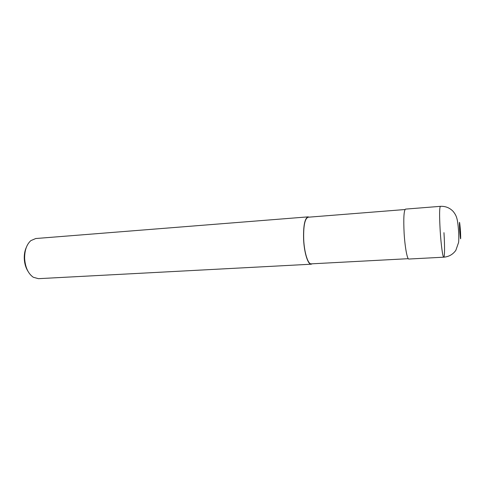 <?xml version="1.0" encoding="UTF-8"?>
<svg xmlns="http://www.w3.org/2000/svg" width="485" height="485" viewBox="0 0 485 485"><rect width="100%" height="100%" fill="white"/><g stroke="black" fill="none" stroke-linecap="round" stroke-linejoin="round"><path stroke-width="0.73" d="M405.017 209.532L308.09 217.225C304.768 218.632 303.313 226.198 303.719 239.917C304.368 252.921 308.048 264.373 311.176 263.858L408.273 258.687M309.109 217.141L308.06 216.868L35.751 238.529L30.852 240.621C26.614 244.47 24.541 250.448 24.638 258.56C25.281 267.405 28.16 273.631 33.283 277.25L38.412 278.675L311.194 264.21L312.201 263.804M308.06 216.868C304.689 218.298 303.21 225.974 303.622 239.911C304.283 253.115 308.017 264.737 311.194 264.21M26.354 247.302C24.832 250.618 24.135 254.407 24.268 258.675C24.511 263.519 25.735 267.702 27.936 271.224M440.386 206.343C439.416 207.659 439.349 215.807 440.186 230.781C441.059 244.992 442.805 257.626 443.757 257.183C448.88 256.753 452.917 254.455 455.864 250.29L458.592 242.451C458.871 240.712 458.865 234.928 458.507 230.084C457.549 218.074 456.427 215.673 453.305 211.581C449.831 207.835 445.527 206.089 440.386 206.343L405.502 209.114C403.866 210.466 403.405 218.492 404.12 233.194C404.939 247.132 407.242 259.505 408.813 259.038L443.757 257.183C444.739 257.323 444.8 245.652 443.957 232.673M459.628 230.236C460.623 241.439 460.908 241.657 460.483 230.896C459.495 219.717 459.216 219.493 459.628 230.236"/></g></svg>

